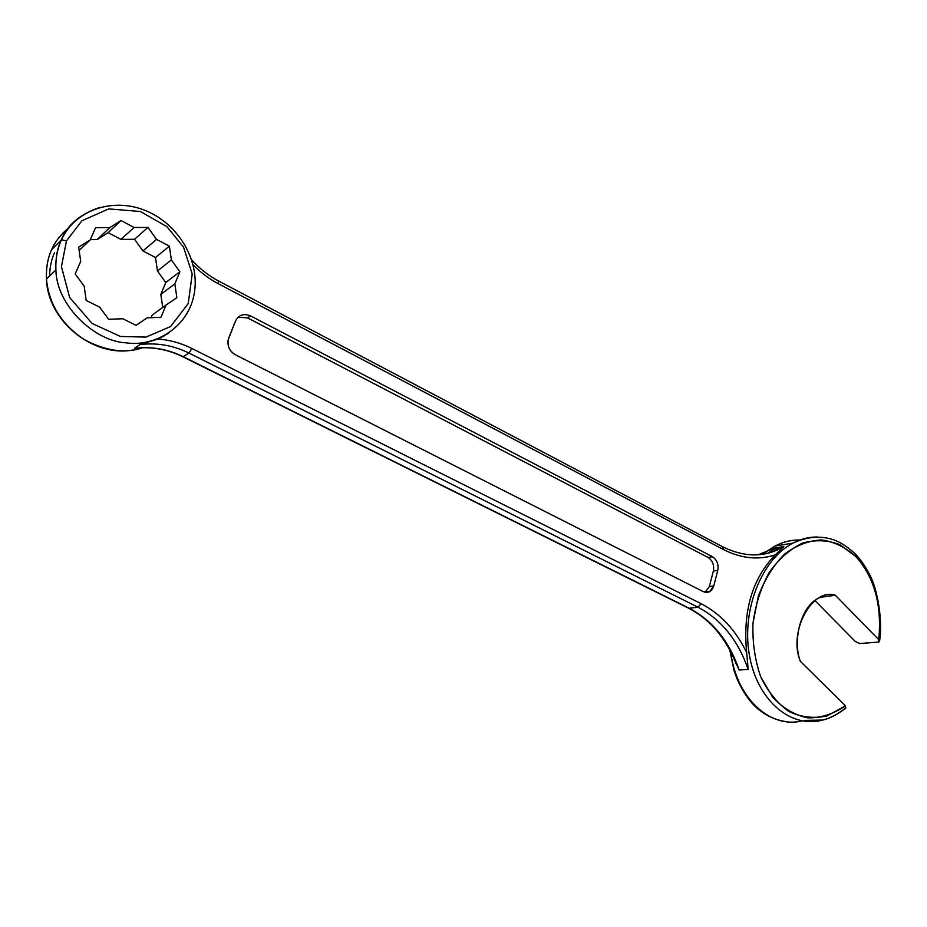 <?xml version="1.0" encoding="UTF-8"?>
<svg xmlns="http://www.w3.org/2000/svg" width="927" height="927" viewBox="0 0 927 927"><rect width="100%" height="100%" fill="white"/><g stroke="black" fill="none" stroke-linecap="round" stroke-linejoin="round"><path stroke-width="1.39" d="M163.581 336.35L164.241 335.806L163.581 336.35M758.193 554.786L774.845 548.008L758.193 554.786M822.805 720.047C830.337 718.228 837.996 714.23 845.76 708.066L845.436 705.841L827.151 715.864C814.08 718.773 801.368 717.336 789.016 711.565C777.429 703.361 767.962 691.693 760.615 676.583C754.914 659.989 752.376 642.26 752.967 623.384L758.309 596.293C764.74 579.375 773.454 565.354 784.439 554.219C796.281 545.331 808.657 540.568 821.542 539.931C834.173 541.75 845.586 547.266 855.806 556.49C874.346 577.173 882.006 604.902 878.773 639.665L835.308 595.238L820.719 597.289C801.183 603.836 792.133 640.348 800.36 661.31L845.436 705.841L845.308 708.135C838.298 713.929 830.789 717.904 822.805 720.047C790.488 729.016 756.606 699.7 749.259 654.335C741.577 609.109 762.052 558.969 792.991 543.106C800.916 538.969 808.993 536.918 817.208 536.965C808.993 536.918 800.916 538.969 792.991 543.106C762.052 558.969 741.577 609.109 749.259 654.335C756.606 699.7 790.488 729.016 822.805 720.047L804.196 720.418M800.117 539.989C791.6 539.769 783.222 541.785 774.972 546.061L764.682 552.84L774.972 546.061C783.222 541.785 791.6 539.769 800.117 539.989M730.696 651.611C735.957 697.347 769.572 728.981 802.087 720.916C769.572 728.981 735.957 697.347 730.696 651.611M774.845 548.008L783.836 546.536L775.32 554.833C752.191 578.622 742.643 611.206 746.687 652.608L748.17 669.433L739.167 670.012L735.296 661.588L739.167 670.012C729.19 641.136 712.55 620.557 689.248 608.263L183.198 356.675C167.625 349.05 151.425 346.258 134.566 348.309L139.977 344.566L158.158 339.015L168.633 333.187L158.158 339.015C169.942 339.989 181.194 343.141 191.912 348.494L701.067 603.662C720.522 613.767 735.725 630.082 746.687 652.608C742.643 611.206 752.191 578.622 775.32 554.833C758.483 560.337 741.16 558.552 723.327 549.491L218.135 283.604C208.969 278.76 200.626 272.503 193.106 264.809C200.626 272.503 208.969 278.76 218.135 283.604L218.54 280.985L218.135 283.604L723.327 549.491C741.16 558.552 758.483 560.337 775.32 554.833L783.836 546.536L774.845 548.008L771.924 549.641L780.905 548.193L783.836 546.536L780.905 548.193C772.156 552.782 762.759 555.018 752.712 554.925C762.759 555.018 772.156 552.782 780.905 548.193C763.072 557.579 743.686 557.115 722.736 546.814L723.327 549.491L722.736 546.814L218.54 280.985C208.482 275.655 199.525 268.61 191.669 259.838M51.703 249.56L61.194 239.989C67.404 224.809 80.348 213.917 100.046 207.335C80.348 213.917 67.404 224.809 61.194 239.989L51.703 249.56C47.81 257.718 46.072 267.509 46.466 278.946C48.783 303.917 61.275 324.068 83.951 339.409C105.643 351.055 125.272 353.813 142.862 347.695C125.272 353.813 105.643 351.055 83.951 339.409C61.275 324.068 48.783 303.917 46.466 278.946C46.072 267.509 47.81 257.718 51.703 249.56L51.703 249.56C55.145 241.53 60.869 234.253 68.876 227.741C60.869 234.253 55.145 241.53 51.703 249.56M194.334 293.025C188.378 328.865 153.013 347.15 126.095 342.816C95.18 341.634 56.477 305.829 55.898 269.908C55.481 258.262 57.254 248.285 61.194 239.989C57.254 248.285 55.481 258.262 55.898 269.908C56.477 305.829 95.18 341.634 126.095 342.816C153.013 347.15 188.378 328.865 194.334 293.025C199.908 260.811 178.784 224.496 146.315 210.916C113.975 197.034 75.4 209.27 61.483 239.803L66.489 240.869L61.483 239.803C57.254 249.12 55.388 259.154 55.898 269.908L46.466 278.946C47.497 321.043 93.21 357.451 132.573 350.058M162.839 336.756L163.5 336.2L162.839 336.756M134.566 348.309C151.425 346.258 167.625 349.05 183.198 356.675L188.969 353.071C173.291 345.354 156.953 342.526 139.977 344.566C156.953 342.526 173.291 345.354 188.969 353.071L191.912 348.494C181.194 343.141 169.942 339.989 158.158 339.015L139.977 344.566L134.566 348.309L138.262 347.938C153.731 346.825 168.575 349.757 182.793 356.756L688.552 608.158C710.209 619.433 726.235 638.379 736.641 665.007M878.564 642.075L859.816 643.547L855.366 641.542L859.816 643.547L878.564 642.075L878.773 639.665L879.503 641.623L878.564 642.075M774.404 549.236L767.695 553.28L774.404 549.236M250.591 315.922L712.469 556.721C717 559.781 718.773 564.334 717.788 570.372L713.767 585.957C711.774 591.542 708.321 593.442 703.408 591.681L235.354 354.751C229.015 350.696 226.767 345.226 228.633 338.343L235.516 320.951C238.784 314.879 243.801 313.21 250.591 315.922C243.801 313.21 238.784 314.879 235.516 320.951L228.146 339.896C227.277 346.431 229.676 351.379 235.354 354.751L703.408 591.681L709.549 591.739L713.767 585.957L709.34 586.571L705.157 592.307L709.34 586.571L713.767 585.957L717.788 570.372L713.361 571.032L709.34 586.571L713.361 571.032L717.788 570.372C718.773 564.334 717 559.781 712.469 556.721L708.066 557.451C712.585 560.499 714.346 565.03 713.361 571.032C714.346 565.03 712.585 560.499 708.066 557.451L712.469 556.721L250.591 315.922L247.486 317.857L250.591 315.922M721.924 546.71L722.736 546.814M746.687 652.608C735.725 630.082 720.522 613.767 701.067 603.662L698.008 607.208C721.415 619.595 738.135 640.337 748.17 669.433L746.687 652.608M739.167 670.012L748.17 669.433C738.135 640.337 721.415 619.595 698.008 607.208L689.248 608.263C712.55 620.557 729.19 641.136 739.167 670.012M54.542 252.77C51.472 259.328 49.803 267.069 49.548 275.991C49.803 267.069 51.472 259.328 54.542 252.77M66.489 240.869L81.889 220.788L108.691 208.888L140.417 211.507L166.93 226.663L183.546 247.15L192.213 273.952L188.239 303.569L170.568 326.547L146.049 337.092L120.44 336.466L92.063 323.453L69.664 297.474L61.437 266.628L66.489 240.869L61.437 266.628L69.664 297.474L92.063 323.453L120.44 336.466L146.049 337.092L170.568 326.547L188.239 303.569L192.213 273.952L183.546 247.15L166.93 226.663L140.417 211.507L108.691 208.888L81.889 220.788L66.489 240.869M689.248 608.263L698.008 607.208L188.969 353.071L183.198 356.675L689.248 608.263M835.308 595.238L821.832 596.826L835.308 595.238L878.773 639.665C882.006 604.902 874.346 577.173 855.806 556.49L839.839 544.659C827.788 540.035 815.331 539.514 802.492 543.106C789.931 549.178 778.842 558.969 769.19 572.48C760.905 587.741 755.493 604.705 752.967 623.384C752.376 642.26 754.914 659.989 760.615 676.583L772.782 697.394C783.141 708.309 794.787 715.146 807.741 717.88C820.893 718.031 833.454 714.022 845.436 705.841L800.36 661.31C787.846 632.017 812.261 587.278 835.308 595.238M814.96 600.603L855.366 641.542L814.96 600.603M238.065 317.196L247.486 317.857L708.066 557.451L247.486 317.857L238.065 317.196M191.912 348.494L188.969 353.071L698.008 607.208L701.067 603.662L191.912 348.494M151.101 317.694L152.179 315.099L166.06 305.018L160.95 317.335L147.126 317.845L136.049 325.354L122.851 318.749L108.633 319.282L99.71 307.196L86.199 300.441L84.183 286.142L75.168 273.917L80.695 261.402L78.691 247.15L90.186 239.931L95.608 227.636L109.838 227.578L121.031 220.545L134.125 227.486L147.961 227.428L156.559 239.375L169.363 246.165L171.368 259.942L179.873 271.762L174.844 283.871L176.86 297.706L166.06 305.018L176.86 297.706L174.844 283.871L179.873 271.762L171.368 259.942L169.363 246.165L156.559 239.375L147.961 227.428L134.125 227.486L121.031 220.545L109.838 227.578L95.608 227.636L90.186 239.931L78.691 247.15L80.695 261.402L75.168 273.917L84.183 286.142L86.199 300.441L99.71 307.196L108.633 319.282L122.851 318.749L136.049 325.354L147.126 317.845L160.95 317.335L166.06 305.018L152.179 315.099L151.101 317.694M162.723 307.44L160.835 294.38L165.782 282.515L157.451 270.985L155.504 257.509L142.932 250.927L134.508 239.282L120.927 239.386L108.088 232.654L97.08 239.583L90.313 239.641L97.08 239.583L109.838 227.578L97.08 239.583L108.088 232.654L121.031 220.545L108.088 232.654L120.927 239.386L134.125 227.486L120.927 239.386L134.508 239.282L147.961 227.428L134.508 239.282L142.932 250.927L156.559 239.375L142.932 250.927L155.504 257.509L169.363 246.165L155.504 257.509L157.451 270.985L171.368 259.942L157.451 270.985L165.782 282.515L179.873 271.762L165.782 282.515L160.835 294.38L174.844 283.871L160.835 294.38L162.723 307.44M79.154 250.441L90.186 239.931L79.154 250.441M879.596 640.986C882.771 620.348 877.765 590.29 869.92 575.111C865.1 565.876 859.978 558.587 854.578 553.268C847.197 546.559 840.163 542.052 833.5 539.769C820.65 535.482 807.15 536.594 792.991 543.106L774.972 546.061L764.416 552.944M786.745 721.739C771.797 719.595 759.387 712.434 749.514 700.233C742.678 691.322 737.533 681.449 734.057 670.638L729.723 649.769M709.549 591.739L705.204 592.318"/></g></svg>
